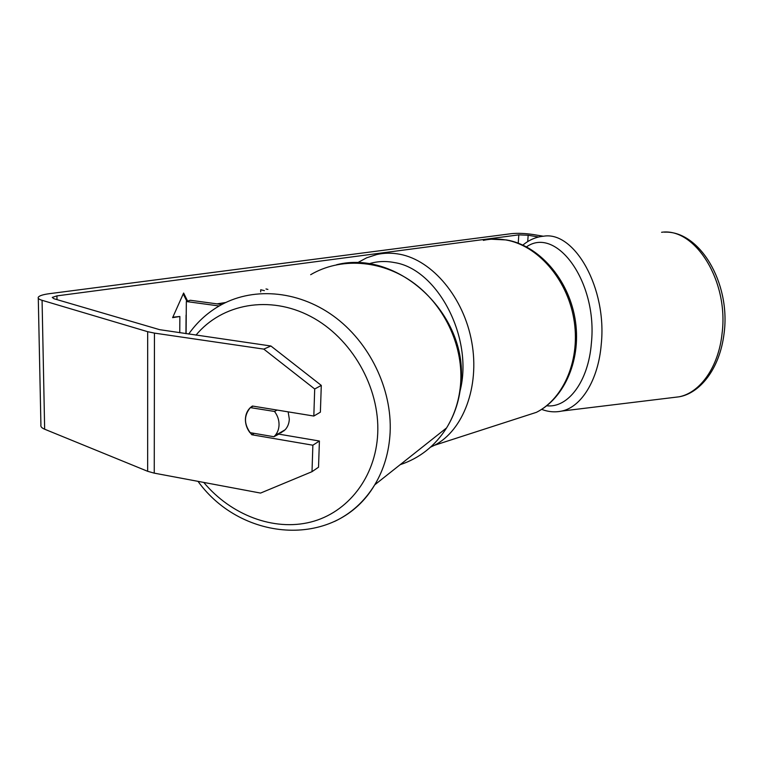 <?xml version="1.0" encoding="UTF-8"?>
<svg xmlns="http://www.w3.org/2000/svg" width="763" height="763" viewBox="0 0 763 763"><rect width="100%" height="100%" fill="white"/><g stroke="black" fill="none" stroke-linecap="round" stroke-linejoin="round"><path stroke-width="1.14" d="M219.153 305.982L186.334 301.528L190.283 300.26L221.766 304.513M264.36 290.627L260.727 289.749L260.679 291.895M267.889 289.415L266.001 288.958M186.334 301.528L186.096 333.689M288.156 411.858L289.311 419.078C289.139 423.322 287.756 426.879 285.162 429.75L280.689 432.964M279.048 424.934C278.886 429.245 277.494 432.859 274.861 435.768L273.888 436.732L249.93 432.631C246.897 428.606 245.39 424.161 245.409 419.307C245.572 414.538 247.202 410.637 250.331 407.614L274.518 411.457C277.589 415.539 279.105 420.031 279.048 424.934M278.819 434.128L273.888 436.732M253.087 406.145L250.436 407.518M274.518 411.457L277.093 410.055M281.652 432.182L281.146 432.096M283.998 430.866L282.453 431.333M427.404 443.103L418.858 449.874M225.667 302.52L216.988 303.874M538.564 237.007L528.168 235.252L518.811 234.861L56.929 295.882L52.256 297.408L53.915 298.724L159.648 329.673L270.903 346.001L321.29 385.41L320.384 412.173L313.822 416.045L252.381 406.03L250.331 407.614C243.416 416.102 243.902 425.144 251.79 434.748L312.868 445.211L312.01 471.677L318.524 467.214L319.411 441.024L312.868 445.211M172.819 317.198L179.868 316.492L172.619 317.656L183.616 293.04L187.631 301.118M179.868 316.492L179.763 332.773M543.294 236.225L533.366 234.556C525.211 233.344 517.972 233.039 511.649 233.64L49.347 293.688C42.909 294.556 39.218 295.758 38.264 297.284C37.778 298.381 39.047 299.382 42.07 300.307L147.669 331.686L154.45 333.107L263.788 349.111L270.903 346.001M321.29 385.41L314.699 388.996L313.822 416.045M314.699 388.996L263.788 349.111M38.284 298.228L40.916 424.981C40.458 426.565 41.698 427.967 44.655 429.216L147.65 471.296L154.25 473.146L260.555 493.079L312.01 471.677M276.444 433.727L319.411 441.024M254.241 433.374L251.79 434.748M183.225 293.927L186.906 301.347M186.077 315.071L185.943 333.669M334.547 521.463C351.19 513.537 364.58 501.339 374.719 484.848C383.942 469.445 389.082 452.011 390.122 432.564C392.249 388.92 369.416 341.9 333.202 315.825C296.96 289.759 251.17 286.774 218.352 306.459C206.554 313.507 196.663 322.711 188.69 334.07M195.986 335.129C221.995 303.684 269.501 294.842 310.522 316.378C351.571 337.761 379.964 387.375 377.714 433.67C375.692 477.323 347.737 512.736 310.703 522.073C273.602 531.401 230.979 515.006 203.75 482.426M310.665 274.699C340.107 257.331 380.499 259.611 412.049 281.814C443.57 304.036 463.046 344.38 460.718 382.263C459.584 399.144 454.872 414.357 446.584 427.909C435.12 445.935 419.65 458.201 400.146 464.696M518.811 234.861L518.23 243.139M56.929 295.882L56.996 299.621M154.45 333.107L154.25 473.146M528.168 235.252L527.71 241.594M42.07 300.307L44.655 429.216M147.669 331.686L147.65 471.296M672.537 397.609L679.07 396.808C700.157 392.726 718.584 367.013 722.065 333.536C729.008 280.879 694.826 227.288 661.578 232.286M522.903 245.076C529.188 239.849 536.122 236.883 543.704 236.187C574.568 230.97 607.205 288.3 601.244 344.38C598.335 380.012 581.349 407.089 561.749 411.076L679.07 396.808C699.146 393.517 719.786 369.912 724.144 332.935C730.744 282.73 699.347 230.34 664.401 232.171M546.718 405.773C567.891 408.329 588.397 381.662 591.373 343.274C597.887 282.205 556.465 225.762 526.518 246.85M519.002 417.952L536.437 412.325C564.248 398.353 580.901 358.572 573.757 318.476C566.775 278.352 537.152 245.152 505.745 239.935C498.077 238.628 490.599 238.771 483.322 240.374M357.294 262.863L366.698 257.789L376.808 254.527C384.275 252.839 391.982 252.753 399.936 254.279C432.468 260.345 463.866 297.56 471.782 342.196C479.87 386.822 463.112 430.523 434.548 445.249L430.532 447.166M460.089 390.828C473.689 337.732 437.39 268.957 394.452 262.577C385.515 260.822 376.941 261.251 368.739 263.855M336.55 264.742C397.695 249.148 467.681 313.87 461.043 381.929C459.86 398.896 455.044 414.223 446.584 427.909L374.719 484.848C337.256 548.845 242.3 542.846 197.998 481.348M285.162 429.75L274.861 435.768M541.654 409.349C548.235 411.915 554.939 412.487 561.749 411.076M430.599 447.118L434.548 445.249L536.437 412.325C565.183 398.009 581.988 358.028 574.959 318.276C568.092 278.495 538.64 245.362 506.498 239.944L491.2 239.21"/></g></svg>
